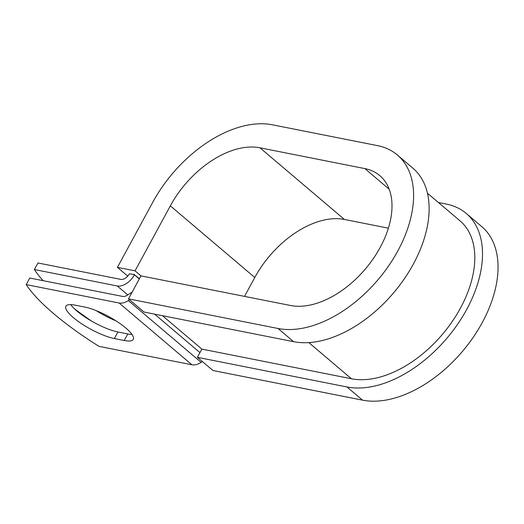 <?xml version="1.0" encoding="UTF-8"?>
<svg xmlns="http://www.w3.org/2000/svg" width="524" height="524" viewBox="0 0 524 524"><rect width="100%" height="100%" fill="white"/><g stroke="black" fill="none" stroke-linecap="round" stroke-linejoin="round"><path stroke-width="0.79" d="M73.36 317.616A32.704 8.345 -151.5 0 0 114.363 338.55L124.227 340.508A32.704 8.345 -151.5 0 0 133.266 339.395A32.704 8.345 -151.5 0 0 117.946 322.136A32.704 8.345 -151.5 0 0 84.823 307.071L74.958 305.119A32.704 8.345 -151.5 0 0 65.919 306.232A32.704 8.345 -151.5 0 0 73.36 317.616M70.747 304.601A32.704 8.345 -151.5 0 0 76.93 311.04A32.704 8.345 -151.5 0 0 117.933 331.98L127.797 333.939A32.704 8.345 -151.5 0 0 132.002 334.456M134.576 274.537L129.389 273.816A7.736 4.742 -49.7 0 1 120.789 279.384L37.944 262.969L34.374 269.539L117.219 285.96A15.465 9.478 -49.7 0 0 134.426 274.812L139.443 278.663M129.566 299.774L128.328 300.573A15.465 9.478 130.3 0 1 119.118 303.016L26.2 284.598L29.77 278.028L122.682 296.44A7.736 4.742 130.3 0 0 127.293 295.222L132.166 292.065M202.369 361.54L201.131 362.339A15.465 9.478 130.3 0 1 191.915 364.776L98.997 346.364A140.969 35.966 28.5 0 1 26.2 284.598M116.02 320.878A32.704 8.345 28.5 0 1 96.272 310.66M34.374 269.539A140.969 35.966 -151.5 0 0 43.092 280.668M74.081 308.453A140.969 35.966 -151.5 0 0 91.726 321.192M346.98 386.967A107.617 65.965 -49.7 0 0 457.649 324.192A107.617 65.965 -49.7 0 0 466.262 213.458L481.792 226.637A107.617 65.965 -49.7 0 1 473.179 337.364A107.617 65.965 -49.7 0 1 362.51 400.146L346.98 386.967L197.397 357.322L201.858 349.108L351.44 378.754A97.955 60.037 -49.7 0 0 452.173 321.618A97.955 60.037 -49.7 0 0 460.007 220.827L427.453 193.212M170.333 205.86L135.048 270.843L140.963 275.866L290.551 305.499A80.552 49.374 -49.7 0 0 373.389 258.509A80.552 49.374 -49.7 0 0 379.828 175.625A80.552 49.374 -49.7 0 0 364.881 168.604L259.956 147.807A80.552 49.374 -49.7 0 0 170.333 205.86L254.782 277.504L244.531 296.381M127.758 276.122L117.422 267.351L135.048 270.843M397.343 154.986L412.873 168.165A107.617 65.965 -49.7 0 1 404.266 278.892A107.617 65.965 -49.7 0 1 293.597 341.674L278.067 328.496A107.617 65.965 -49.7 0 0 388.736 265.72A107.617 65.965 -49.7 0 0 397.343 154.986A107.617 65.965 -49.7 0 0 377.372 145.6L272.447 124.81A107.617 65.965 -49.7 0 0 152.707 202.362L117.422 267.351M388.389 228.169L344.406 219.451A80.552 49.374 -49.7 0 0 254.782 277.504M466.262 213.458A107.617 65.965 -49.7 0 0 446.284 204.072L438.418 202.513M362.51 400.146L212.927 370.501L197.397 357.322M278.067 328.496L128.485 298.85L140.969 275.853M293.597 341.674L144.015 312.029L128.485 298.85M117.933 331.98L114.363 338.55M139.292 278.938L134.426 274.812M191.915 364.776L119.118 303.016M127.771 294.914L117.219 285.96M351.44 378.754L308.819 342.591M201.858 349.108L162.466 315.684M199.952 352.619L154.58 314.125M201.131 362.339L128.328 300.573M127.797 333.939L124.227 340.508M259.956 147.807L344.406 219.451M364.881 168.604L389.194 189.23"/></g></svg>
